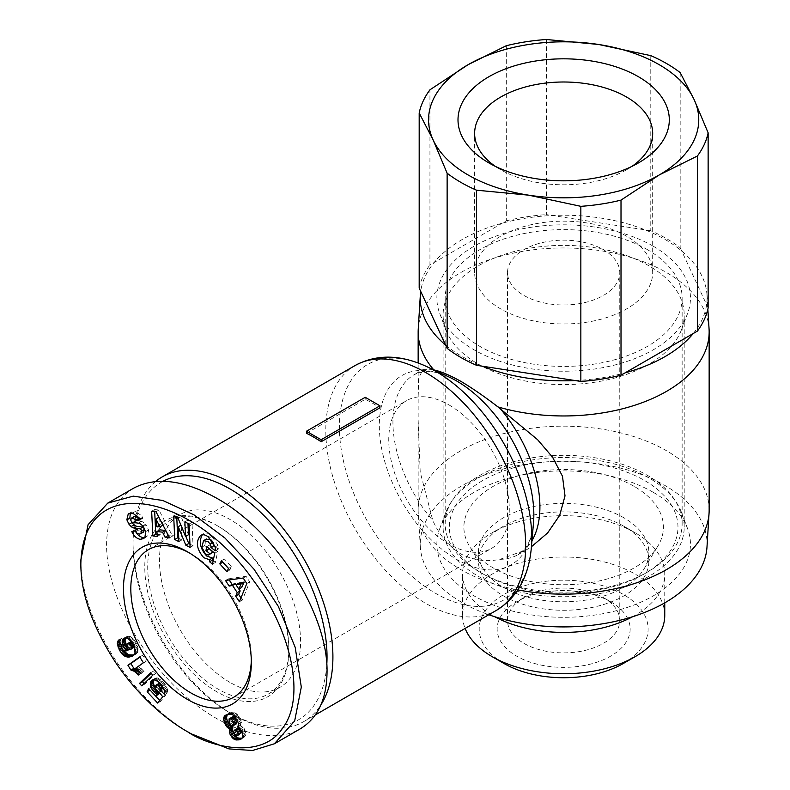 <?xml version="1.0" encoding="UTF-8"?>
<svg xmlns="http://www.w3.org/2000/svg" width="790" height="790" viewBox="0 0 790 790"><rect width="100%" height="100%" fill="white"/><g stroke="black" fill="none" stroke-linecap="round" stroke-linejoin="round"><path stroke-width="0.59" stroke-dasharray="3.95 2.96" d="M155.63 481.505A141.341 81.607 -120 0 0 133.026 541.555A141.341 81.607 -120 0 0 232.961 714.664A141.341 81.607 -120 0 0 303.637 721.665A141.341 81.607 -120 0 0 321.026 704.68M306.451 433.256L365.237 399.315A141.341 81.607 60 0 1 372.594 403.246A141.341 81.607 60 0 1 379.941 407.798M433.838 369.898L422.897 369.601L418.819 377.877L418.157 396.343L418.157 420.329L420.211 472.084L432.821 520.551C439.408 535.176 448.73 546.285 460.777 553.889C473.082 560.337 486.156 562.164 500.011 559.34L526.821 549.603L531.423 546.759M653.31 246.263A126.795 73.203 0 0 0 502.914 233.771A126.795 73.203 0 0 0 439.754 313.551A126.795 73.203 0 0 0 474 349.782A126.795 73.203 0 0 0 599.403 368.259A126.795 73.203 0 0 0 687.567 313.551A126.795 73.203 0 0 0 653.31 246.263M648.906 265.776A120.554 69.599 0 0 0 517.519 250.687A120.554 69.599 0 0 0 443.101 314.993A120.554 69.599 0 0 0 445.846 329.756A120.554 69.599 0 0 0 478.414 364.21A120.554 69.599 0 0 0 597.645 381.768A120.554 69.599 0 0 0 681.464 329.756A120.554 69.599 0 0 0 684.209 314.993A120.554 69.599 0 0 0 648.906 265.776M709.064 328.996A145.498 84.007 0 0 0 666.543 272.57A145.498 84.007 0 0 0 510.36 253.797A145.498 84.007 0 0 0 418.246 328.996M693.215 333.538A143.415 82.802 0 0 0 706.615 304.673A143.415 82.802 0 0 0 706.991 295.095A143.415 82.802 0 0 0 681.701 251.003A143.415 82.802 0 0 0 665.071 239.469A143.415 82.802 0 0 0 645.104 229.87A143.415 82.802 0 0 0 552.141 215.492A143.415 82.802 0 0 0 502.154 223.224A143.415 82.802 0 0 0 434.095 262.517A143.415 82.802 0 0 0 420.705 291.372M575.169 380.553A143.415 82.802 0 0 0 625.167 372.821M445.609 345.052A143.415 82.802 0 0 0 462.249 356.576A143.415 82.802 0 0 0 482.206 366.175M706.991 547.036A143.415 82.802 0 0 0 665.071 485.554A143.415 82.802 0 0 0 506.439 468.184A143.415 82.802 0 0 0 420.329 547.036A143.415 82.802 0 0 0 462.249 602.652A143.415 82.802 0 0 0 488.822 614.748M709.153 510.162A145.498 84.007 0 0 0 666.543 450.764A145.498 84.007 0 0 0 507.98 432.555A145.498 84.007 0 0 0 418.157 510.162A145.498 84.007 0 0 0 418.246 513.135A145.498 84.007 0 0 0 460.777 569.56A145.498 84.007 0 0 0 517.835 589.893M648.906 477.92A120.554 69.599 0 0 0 529.665 460.353A120.554 69.599 0 0 0 445.846 512.374A120.554 69.599 0 0 0 443.101 527.137A120.554 69.599 0 0 0 478.414 576.354A120.554 69.599 0 0 0 609.791 591.433A120.554 69.599 0 0 0 684.209 527.137A120.554 69.599 0 0 0 681.464 512.374A120.554 69.599 0 0 0 648.906 477.92M653.31 492.348A126.795 73.203 0 0 0 527.908 473.872A126.795 73.203 0 0 0 439.754 528.579A126.795 73.203 0 0 0 474 595.867A126.795 73.203 0 0 0 624.396 608.359A126.795 73.203 0 0 0 687.567 528.579A126.795 73.203 0 0 0 653.31 492.348M189.264 552.852A85.221 49.197 60 0 1 191.081 553.859L191.081 553.859A85.221 49.197 60 0 1 251.339 658.238A85.221 49.197 60 0 1 251.309 660.312M449.016 404.944A85.221 49.197 60 0 1 504.692 480.034A85.221 49.197 60 0 1 491.627 548.329A85.221 49.197 60 0 1 449.016 544.103A85.221 49.197 60 0 1 393.341 469.003A85.221 49.197 60 0 1 406.406 400.718A85.221 49.197 60 0 1 449.016 404.944M191.081 553.859L187.408 551.736L191.081 553.859M218.267 526.278A99.767 57.601 -120 0 0 168.379 521.341A99.767 57.601 -120 0 0 153.092 601.289A99.767 57.601 -120 0 0 218.267 689.206A99.767 57.601 -120 0 0 268.156 694.143A99.767 57.601 -120 0 0 288.814 648.471A99.767 57.601 -120 0 0 218.267 526.288A99.767 57.601 -120 0 0 218.267 526.278L216.796 525.439L218.267 526.278M230.028 682.422A99.767 57.601 60 0 1 164.843 594.505A99.767 57.601 60 0 1 180.14 514.557A99.767 57.601 60 0 1 230.028 519.494A99.767 57.601 60 0 1 295.203 607.411A99.767 57.601 60 0 1 279.907 687.359A99.767 57.601 60 0 1 230.028 682.422M216.796 525.439L216.796 525.439A101.851 58.806 60 0 1 288.814 650.17A101.851 58.806 60 0 1 216.796 691.754A101.851 58.806 60 0 1 144.777 567.013A101.851 58.806 60 0 1 216.796 525.439M143.158 526.555L146.101 524.856L145.567 524.214A7.683 4.434 -120 0 0 141.232 521.459L135.702 520.699A2.044 1.185 60 0 1 133.737 518.003A2.044 1.185 60 0 1 133.747 517.815L134.744 516.226M135.149 530.762L134.754 529.883L138.28 529.033L140.502 531.907L143.602 532.025M129.293 513.391L131.16 512.315L130.36 513.075M132.523 513.056L135.465 511.367L131.16 512.315M139.623 519.01L142.565 517.312L141.943 515.979L135.465 511.367M212.55 541.575L213.083 542.404A3.841 2.222 60 0 1 213.359 542.937M203.178 540.923L206.111 539.224L204.758 545.495L208.293 552.18L211.957 553.069M201.815 547.194L204.758 545.495M208.363 555.044L211.295 553.346M215.255 550.758L218.198 549.06A9.47 5.471 -120 0 0 218.307 547.727A9.47 5.471 -120 0 0 218.01 545.288L211.049 535.146C208.333 533.003 205.844 532.519 203.603 533.704L202.25 534.83M133.5 488.25C115.883 498.944 106.907 517.845 106.571 544.952C106.531 589.972 136.087 649.637 178.273 689.71C220.43 729.822 270.644 745.987 300.101 728.933M326.784 664.755A137.183 79.207 60 0 1 230.028 712.965L230.028 712.965A137.183 79.207 60 0 1 133.026 544.952A137.183 79.207 60 0 1 163.066 481.248M232.961 714.664L230.028 712.965L232.961 714.664M623.912 517.806A85.221 49.197 0 0 0 531.048 507.131A85.221 49.197 0 0 0 478.434 552.595A85.221 49.197 0 0 0 483.213 568.83A85.221 49.197 0 0 0 503.398 587.385A85.221 49.197 0 0 0 644.107 568.83A85.221 49.197 0 0 0 648.876 552.595A85.221 49.197 0 0 0 623.912 517.806M634.202 486.403A99.767 57.601 0 0 0 510.587 478.355A99.767 57.601 0 0 0 469.477 546.147A99.767 57.601 0 0 0 493.108 567.862A99.767 57.601 0 0 0 657.843 546.147A99.767 57.601 0 0 0 634.202 486.403M623.912 526.288A85.221 49.197 0 0 0 503.398 526.288A85.221 49.197 0 0 0 478.434 561.078A85.221 49.197 0 0 0 503.398 595.867A85.221 49.197 0 0 0 596.272 606.532A85.221 49.197 0 0 0 648.876 561.078A85.221 49.197 0 0 0 623.922 526.288A85.221 49.197 0 0 0 623.912 526.288L635.15 532.766L623.912 526.288M632.701 616.684A101.1 58.371 0 0 0 664.755 574.044A101.1 58.371 0 0 0 635.15 532.766A101.1 58.371 0 0 0 492.17 532.766A101.1 58.371 0 0 0 462.555 574.044A101.1 58.371 0 0 0 492.17 615.321A101.1 58.371 0 0 0 494.609 616.684M664.755 615.38A101.1 58.371 0 0 0 635.15 574.113A101.1 58.371 0 0 0 524.965 561.463A101.1 58.371 0 0 0 462.555 615.38A101.1 58.371 0 0 0 465.113 628.435M623.389 663.442A84.471 48.773 0 0 0 623.389 594.475A84.471 48.773 0 0 0 503.931 594.475A84.471 48.773 0 0 0 503.921 663.442A84.471 48.773 0 0 0 503.931 663.452M523.977 295.48A56.12 32.4 0 0 0 585.133 302.501A56.12 32.4 0 0 0 619.775 272.57A56.12 32.4 0 0 0 603.343 249.66A56.12 32.4 0 0 0 542.177 242.629A56.12 32.4 0 0 0 507.536 272.57A56.12 32.4 0 0 0 523.977 295.48M523.977 643.386A56.12 32.4 0 0 0 585.133 650.407A56.12 32.4 0 0 0 619.775 620.476A56.12 32.4 0 0 0 603.343 597.566L603.343 597.566A56.12 32.4 0 0 0 523.977 597.566A56.12 32.4 0 0 0 507.536 620.476A56.12 32.4 0 0 0 523.977 643.386M610.69 601.812L610.69 601.812A66.508 38.404 180 0 1 610.69 656.115A66.508 38.404 180 0 1 516.62 656.115A66.508 38.404 180 0 1 516.62 601.812A66.508 38.404 180 0 1 610.69 601.812L603.343 597.566L610.69 601.812M479.885 572.108A118.48 68.404 180 0 1 479.876 572.108A118.48 68.404 180 0 1 445.185 523.74A118.48 68.404 180 0 1 518.319 460.55A118.48 68.404 180 0 1 647.435 475.373A118.48 68.404 180 0 1 682.135 523.74A118.48 68.404 180 0 1 647.435 572.108A118.48 68.404 180 0 1 479.885 572.108L482.818 573.807A114.323 66.005 0 0 0 644.492 573.807A114.323 66.005 0 0 0 644.492 480.468A114.323 66.005 0 0 0 482.818 480.468A114.323 66.005 0 0 0 482.818 573.807L479.876 572.108M647.435 249.66A118.48 68.404 0 0 0 518.319 234.828A118.48 68.404 0 0 0 445.185 298.028A118.48 68.404 0 0 0 479.885 346.385A118.48 68.404 0 0 0 608.991 361.218A118.48 68.404 0 0 0 682.135 298.028A118.48 68.404 0 0 0 647.435 249.66M626.608 236.22A89.023 51.399 0 0 0 529.586 225.081A89.023 51.399 0 0 0 474.632 272.57A89.023 51.399 0 0 0 500.712 308.91A89.023 51.399 0 0 0 597.724 320.049A89.023 51.399 0 0 0 652.678 272.57A89.023 51.399 0 0 0 626.608 236.22M631.98 166.354A89.023 51.399 180 0 1 626.608 169.741A89.023 51.399 180 0 1 500.712 169.741A89.023 51.399 180 0 1 500.702 169.741A89.023 51.399 180 0 1 495.33 166.354M500.712 169.741L488.951 162.957L500.702 169.741M650.782 55.636L650.782 230.749A145.498 84.007 180 0 1 666.543 238.629A145.498 84.007 180 0 1 680.18 247.714L680.18 72.611M708.136 307.952L680.18 247.714M650.782 230.749L546.463 214.613L546.463 39.5M506.311 45.711L506.311 220.825L434.095 262.517L429.938 264.917L429.938 89.803M506.311 220.825A145.498 84.007 180 0 1 546.463 214.613M419.184 288.093A145.498 84.007 180 0 1 429.938 264.917M242.096 738.146L245.404 735.954L245.818 732.478L244.209 728.617L240.604 725.378L241.434 722.149L239.044 716.352L236.022 713.38L233.988 712.56L230.611 712.699L227.322 714.496M241.375 738.838L243.073 737.85M241.118 739.035L244.061 737.346M241.898 738.403L244.841 736.715M242.471 737.653L245.404 735.954M242.747 736.942L245.68 735.243M242.984 735.618L245.917 733.92M242.876 734.177L245.818 732.478M242.441 732.636L245.384 730.948M242.125 731.866L245.068 730.167M241.266 730.315L244.209 728.617M240.19 728.953L243.132 727.264M240.121 728.884L243.063 727.195M238.995 727.906L241.938 726.207M237.672 727.067L240.604 725.378M237.899 726.751L240.832 725.052M238.392 725.674L241.325 723.976M238.521 724.4L241.464 722.702M238.491 723.847L241.434 722.149M238.165 722.287L241.108 720.589M237.523 720.569L240.466 718.87M237.03 719.581L239.972 717.893M236.101 718.051L239.044 716.352M235.035 716.718L237.978 715.019M234.294 715.987L237.227 714.288M233.09 715.078L236.022 713.38M231.806 714.476L234.739 712.778M231.055 714.249L233.988 712.56M229.999 714.16L232.931 712.462M228.823 714.209L231.756 712.511M227.678 714.397L230.611 712.699M226.592 714.723L229.535 713.024M225.604 715.177L228.537 713.479M226.177 714.911L227.757 713.992M237.247 735.707L240.19 734.009L238.531 733.515L237.099 731.56L236.664 729.427L237.632 728.321M236.783 735.727L239.726 734.029M235.598 735.214L238.531 733.515M235.094 734.73L238.027 733.041M234.156 733.258L237.099 731.56M233.899 732.606L236.842 730.918M233.722 731.125L236.664 729.427M233.86 730.73L236.793 729.032M235.835 724.321L233.978 723.65L232.122 721.053L232.033 717.182M231.756 725.822L234.699 724.134M231.036 725.348L233.978 723.65M229.959 724.154L232.902 722.455M229.189 722.751L232.122 721.053M228.675 721.122L231.608 719.423M228.636 719.947L231.569 718.248M138.931 670.888L141.37 673.297L144.017 671.431L138.576 666.543L146.308 661.082L142.684 655.216L139.909 657.171M138.428 674.996L141.37 673.297M141.084 673.129L144.017 671.431M140.393 672.369L143.326 670.67M139.287 671.224L142.22 669.525M138.309 670.295L141.252 668.597M137.934 669.969L140.877 668.271M136.838 669.091L139.781 667.402M135.633 668.231L138.576 666.543M143.375 662.78L146.308 661.082M139.741 656.915L142.684 655.216M150.594 672.764L153.527 671.065L151.147 673.356M144.136 683.557L144.698 684.16L155.768 673.465L153.527 671.065M141.756 685.848L144.698 684.16M152.826 675.164L155.768 673.465M121.463 648.649L122.292 648.165L123.823 650.772M122.48 650.002L123.092 649.657M133.945 655.009L136.779 653.439L137.934 651.375L137.993 648.047L136.403 643.504L133.688 639.041L130.626 636.621L127.625 636.266L125.62 637.846M133.698 655.265L134.349 654.89M133.194 655.71L135.307 654.485M133.184 655.72L136.117 654.021M133.846 655.137L136.779 653.439M134.359 654.495L137.302 652.797M134.586 654.13L137.529 652.431M135.001 653.073L137.934 651.375M135.199 651.938L138.131 650.239M135.189 650.713L138.122 649.015M135.05 649.745L137.993 648.047M134.695 648.373L137.638 646.674M134.172 646.862L137.105 645.163M133.471 645.193L136.403 643.504M133.253 644.768L136.186 643.07M132.463 643.228L135.396 641.529M131.614 641.875L134.547 640.177M130.745 640.739L133.688 639.041M129.935 639.9L132.868 638.202M128.849 638.992L131.792 637.303M127.694 638.32L130.626 636.621M126.716 637.984L129.659 636.286M125.669 637.836L128.612 636.138M124.682 637.965L127.625 636.266M124.563 637.994L127.506 636.296M123.684 638.379L126.627 636.681M124.8 637.945L125.936 637.293M126.203 644.729L129.777 649.113L127.131 649.183L125.185 648.146L124.07 645.43L124.85 644.324L121.561 638.35L120.396 640.364L120.465 643.396M133.905 647.583L130.903 647.612L128.977 644.65L126.805 645.874M126.637 647.741L127.674 647.138M127.417 648.817L128.612 648.126M128.79 649.676L129.777 649.113M126.469 650.851L129.412 649.153M125.205 650.95L128.148 649.252M124.188 650.881L127.131 649.183M123.467 650.683L126.4 648.985M123.359 650.624L126.301 648.936M122.243 649.834L125.185 648.146M121.433 648.61L124.376 646.911M121.393 648.521L124.336 646.822M121.127 647.119L124.07 645.43M121.235 646.783L124.168 645.094M121.907 646.023L124.85 644.324M118.619 640.038L121.561 638.35M118.668 640.127L121.344 638.577M118.865 640.493L120.752 639.396M119.181 641.065L120.396 640.364M119.251 641.194L120.356 640.552M119.744 642.082L120.268 641.786M121.522 646.467L122.292 648.165M121.275 647.879L121.956 647.484M133.243 644.749L134.043 644.294L134.231 647.04M133.708 645.776L134.399 645.381M130.103 649.736L133.036 648.037L130.054 649.745M128.987 649.765L131.93 648.067M127.96 649.311L130.903 647.612M127.21 648.63L130.153 646.941M126.38 647.336L129.323 645.637M128.977 644.65L129.481 642.517M126.035 645.065L128.977 643.366M126.054 644.956L128.997 643.258M131.752 642.092L134.043 644.294M132.532 643.376L133.184 643.001M158.711 694.509L151.591 686.865L150.07 690.075L155.768 696.197M159.748 700.463L160.577 701.362L165.673 695.101L162.128 690.549L160.528 690.095L158.681 688.238L158 685.513L159.086 683.33M157.635 703.061L160.577 701.362M162.73 696.8L165.673 695.101M159.195 692.247L162.128 690.549M158.909 692.218L161.841 690.519M155.087 687.883L158.415 691.635L157.872 691.951L160.795 690.253M157.585 691.793L160.528 690.095M156.479 690.904L159.422 689.206M155.749 689.927L158.681 688.238M155.146 688.564L158.089 686.865M155.107 688.386L158.049 686.688M155.067 687.211L158 685.513M155.433 685.996L158.375 684.308M155.511 685.848L158.444 684.15M159.866 683.054L162.217 684.693L163.036 687.409M160.123 683.528L160.627 683.241M160.972 684.486L161.713 684.061M161.476 685.118L162.217 684.693M164.004 689.384L167.638 692.781L167.411 689.117L165.386 684.742L162.157 680.862L157.783 677.968L155.788 678.018L153.961 679.558M164.705 694.479L167.638 692.781M164.774 693.176L167.717 691.477M164.675 691.892L167.618 690.193M164.468 690.806L167.411 689.117M163.984 689.314L166.917 687.616M163.974 689.275L166.907 687.586M163.333 687.893L166.275 686.194M162.444 686.441L165.386 684.742M161.97 685.75L164.912 684.051M161.022 684.545L163.964 682.846M159.886 683.261L162.819 681.563M159.215 682.56L162.157 680.862M158.049 681.494L160.992 679.795M156.963 680.674L159.906 678.975M155.946 680.072L158.889 678.373M154.85 679.657L157.783 677.968M153.803 679.538L156.746 677.84M152.845 679.716L155.788 678.018M152.026 680.121L154.968 678.422M153.24 679.637L154.277 679.044M156.282 690.638L156.924 690.263M156.657 691.043L157.309 690.667M158.415 691.635L159.847 693.087M148.648 688.564L151.591 686.865M80.847 559.804C80.886 590.535 92.657 624.307 116.169 661.121C143.138 701.56 174.778 724.726 191.081 733.752M214.979 546.71L218.198 549.06M215.206 551.015L218.139 549.317M215.068 546.986L218.01 545.288M209.311 537.842L212.253 536.143M213.191 560.653L215.403 562.47L217.685 551.519L209.715 544.952L208.985 548.467M212.461 564.169L215.403 562.47M214.742 553.217L217.685 551.519M206.773 546.64L209.715 544.952M143.997 527.947A2.044 1.185 60 0 1 144.649 529.221M135.347 530.722L138.28 529.033M131.811 531.581L134.754 529.883M144.935 537.437L147.868 535.739L148.56 529.962L146.101 524.856M144.876 537.506L147.868 535.739M145.617 531.66L148.56 529.962M139.613 518.981L142.96 518.171L142.565 517.312M140.018 519.869L142.96 518.171M184.88 521.874L187.822 520.176L187.971 523.464M188.474 534.761L181.098 516.7L176.644 514.399L176.792 517.687M178.155 518.398L181.098 516.7M173.701 516.097L176.644 514.399M178.777 538.346L181.868 539.945L181.196 524.985L185.818 536.292M178.925 541.644L181.868 539.945M189.956 544.122L193.046 545.722L192.01 522.338L187.822 520.176M190.104 547.421L193.046 545.722M189.067 524.027L192.01 522.338M221.477 560.653L224.409 558.955L222.81 562.125M228.508 568.524L229.841 569.985L231.49 566.736L224.409 558.955M226.908 571.683L229.841 569.985M228.547 568.435L231.49 566.736M225.496 580.472L228.429 578.774L229.199 579.959M236.111 584.719L238.936 589.024M240.96 597.941L242.352 600.074L249.739 581.845L246.125 576.315L228.429 578.774M239.41 601.773L242.352 600.074M246.796 583.543L249.739 581.845M243.182 578.013L246.125 576.315M241.77 587.385L238.955 583.079M157.131 534.386L160.222 534.731L159.857 529.843M157.279 536.43L160.222 534.731M168.477 535.64L172.536 536.084L158.928 510.014L154.583 509.54L154.682 511.565M169.593 537.783L172.536 536.084M155.986 511.713L158.928 510.014M151.641 511.229L154.583 509.54M162.858 525.202L159.471 524.827L158.899 517.302M156.529 526.525L159.471 524.827M365.237 399.315L365.237 397.301M496.406 610.364A141.341 81.607 60 0 1 425.741 603.363A141.341 81.607 60 0 1 333.41 478.819A141.341 81.607 60 0 1 355.066 365.553M426.393 366.442A136.008 78.526 -120 0 0 339.512 432.13A136.008 78.526 -120 0 0 435.576 593.33A136.008 78.526 -120 0 0 531.305 548.151M500.011 559.34A103.924 60.001 -120 0 0 518.378 554.481L524.639 549.04C529.162 543.905 532.114 535.245 533.487 523.069A109.267 63.082 60 0 1 456.581 559.369A109.267 63.082 60 0 1 379.407 429.859A109.267 63.082 60 0 1 449.214 377.097C437.996 372.209 429.029 370.431 422.314 371.764L414.454 374.48A103.924 60.001 -120 0 0 432.821 520.551M526.821 549.603L518.378 554.481A103.924 60.001 -120 0 0 531.956 540.706M130.804 519.514L133.747 517.815M208.106 536.845L211.049 535.146M135.791 531.71L138.734 530.011M142.625 525.903L145.567 524.214M138.29 523.158L141.232 521.459M132.76 522.397L135.702 520.699M432.821 369.611A103.924 60.001 -120 0 0 414.454 374.48L422.897 369.601M303.637 721.665L315.358 714.891M445.846 329.756L439.754 313.551M706.991 295.095L707.85 309.236M445.846 512.374L439.754 528.579M443.101 527.137L443.101 314.993M233.682 697.244L491.627 548.329M251.339 658.238L251.339 662.474M168.379 521.341L180.14 514.557M288.814 648.471L288.814 650.17M483.213 568.83L469.477 546.147M478.434 561.078L478.434 552.595M503.398 526.288L492.17 532.766M462.555 615.38L462.555 574.044M619.775 620.476L619.775 272.57M445.185 523.74L445.185 298.028M644.492 573.807L647.435 572.108M474.632 272.57L474.632 133.401M626.608 169.741L638.369 162.957M652.678 272.57L652.678 133.401M682.135 523.74L682.135 298.028M523.977 597.566L516.62 601.812M507.536 620.476L507.536 272.57M664.755 602.839L664.755 574.044M648.876 561.078L648.876 552.595M644.107 568.83L657.843 546.147M133.026 544.952L133.026 541.555M200.66 535.403L203.603 533.704M131.683 511.969L128.74 513.668M143.563 538.573L146.506 536.874M268.156 694.143L279.907 687.359M148.471 549.643L406.406 400.718M418.157 510.162L418.157 420.329M418.157 396.343L418.157 362.985M684.209 527.137L684.209 314.993M681.464 512.374L687.567 528.579M420.329 547.036L418.246 513.135M681.464 329.756L687.567 313.551"/><path stroke-width="1.19" d="M321.026 704.68A141.341 81.607 -120 0 0 232.961 483.855A141.341 81.607 -120 0 0 162.296 476.854A141.341 81.607 -120 0 0 155.63 481.505M379.941 405.793L379.941 407.798L321.145 441.738A141.341 81.607 -120 0 0 313.798 437.186A141.341 81.607 -120 0 0 306.451 433.256L306.451 431.241L365.237 397.301L379.941 405.793L321.145 439.734L306.451 431.241M531.423 546.759L547.648 532.904L559.666 515.347L565.008 495.883L562.47 476.232L552.605 457.272L537.585 439.675L497.947 406.909C485.001 396.916 472.746 388.453 461.192 381.531C449.806 375.211 440.692 371.34 433.838 369.898L432.821 369.611M497.947 406.909A145.498 84.007 0 0 0 709.153 331.968A145.498 84.007 0 0 0 709.064 328.996L707.85 309.236M621.009 375.22A145.498 84.007 180 0 1 580.848 381.432L580.848 206.328A145.498 84.007 0 0 0 621.009 200.117L621.009 375.22L625.167 372.821A143.415 82.802 0 0 0 693.215 333.538L697.373 331.129L697.373 156.025A145.498 84.007 0 0 0 708.136 132.839L708.136 307.952A145.498 84.007 180 0 1 697.373 331.129M476.528 365.296A145.498 84.007 180 0 1 460.777 357.426A145.498 84.007 180 0 1 447.13 348.331L447.13 173.217A145.498 84.007 0 0 0 460.777 182.312A145.498 84.007 0 0 0 476.528 190.192L476.528 365.296L482.206 366.175A143.415 82.802 0 0 0 575.169 380.553L580.848 381.432M488.822 614.748A143.415 82.802 0 0 0 706.991 547.036L709.064 513.135A145.498 84.007 0 0 0 709.153 510.162L709.153 331.968M517.835 589.893A145.498 84.007 0 0 0 709.064 513.135M251.309 660.312A85.221 49.197 60 0 1 233.682 697.244A85.221 49.197 60 0 1 191.081 693.028A85.221 49.197 60 0 1 135.406 617.928A85.221 49.197 60 0 1 148.471 549.643A85.221 49.197 60 0 1 189.264 552.852M187.408 551.736L187.398 551.736A90.416 52.199 60 0 1 187.408 551.736A90.416 52.199 60 0 1 251.339 662.474A90.416 52.199 60 0 1 187.398 699.387A90.416 52.199 60 0 1 123.467 588.649A90.416 52.199 60 0 1 187.398 551.736M140.353 539.343C136.927 538.681 134.211 536.39 132.207 532.46L131.811 531.581L135.347 530.722L136.838 533.092L139.583 534.06L140.66 533.724L141.736 531.038A2.044 1.185 -120 0 0 139.83 528.826L134.181 528.046A7.683 4.434 60 0 1 131.12 526.545L129.007 524.303L126.844 519.761L128.227 514.014L132.523 513.056L139.01 517.677L140.018 519.869L136.561 520.709L136.156 519.82L131.802 517.924L130.804 519.514A2.044 1.185 -120 0 0 130.794 519.702A2.044 1.185 -120 0 0 132.76 522.397L138.29 523.158A7.683 4.434 60 0 1 142.625 525.903L145.617 531.66L144.935 537.437L143.563 538.573L140.353 539.343L144.876 537.506M135.159 530.771C137.154 534.692 139.869 536.983 143.286 537.644M128.227 514.014L129.293 513.391M130.36 513.075L129.827 518.191L131.94 522.605L134.053 524.846A7.683 4.434 -120 0 0 137.124 526.347L142.773 527.127A2.044 1.185 60 0 1 143.997 527.947M213.359 542.937A3.841 2.222 60 0 1 213.893 545.11A3.841 2.222 60 0 1 213.833 545.732L214.979 546.71M209.528 559.735L203.761 557.701C196.503 549.07 195.466 541.634 200.66 535.403C202.911 534.218 205.39 534.702 208.106 536.845L215.068 546.986A9.47 5.471 60 0 1 215.364 549.425A9.47 5.471 60 0 1 215.255 550.758L210.891 547.431A3.841 2.222 -120 0 0 210.95 546.808A3.841 2.222 -120 0 0 210.14 544.103L208.076 541.575L203.563 540.656L201.815 547.194L205.361 553.869L208.363 555.044L209.992 553.849L205.963 550.531L206.773 546.64L214.742 553.217L212.461 564.169L209.538 561.749L209.528 559.735L212.471 558.036L212.48 560.061L213.191 560.653M206.111 539.224L211.019 539.876L212.55 541.575M208.985 548.467L212.935 552.151L209.014 554.768M202.25 534.83C198.685 541.703 200.166 548.764 206.703 556.012L212.471 558.036M191.071 733.752L187.398 731.629C207.711 745.908 260.996 760.859 282.336 728.538C306.974 696.977 290.009 628.801 253.867 581.045C193.283 493.474 82.565 469.467 80.847 564.05C80.837 593.369 92.153 625.769 114.797 661.26C140.837 700.315 171.578 722.88 187.398 731.639L191.081 733.752L228.942 748.9L252.524 750.5L274.377 743.785L294.65 720.994L301.306 687.083L295.203 647.375L278.366 606.473L253.955 569.146L225.022 538.089L193.955 514.833L162.72 500.465L133.243 496.14L107.776 503.102L88.085 524.659L80.847 559.972M274.377 743.785L300.101 728.933C317.708 718.238 326.685 699.338 327.03 672.231C328.265 613.978 275.72 531.058 216.796 498.283C183.547 479.767 155.788 476.419 133.5 488.25L107.776 503.102M163.066 481.248A137.183 79.207 60 0 1 230.028 488.951A137.183 79.207 60 0 1 326.784 664.755M465.113 628.435A101.1 58.371 0 0 0 492.17 656.658L503.931 663.452A84.471 48.773 0 0 0 623.389 663.442L635.15 656.658A101.1 58.371 0 0 0 664.755 615.38L664.755 602.839M697.373 156.025L659.186 174.985A135.1 78.003 0 0 0 694.153 99.639A135.1 78.003 0 0 0 659.186 64.671A135.1 78.003 0 0 0 598.623 44.477L650.782 55.636A145.498 84.007 0 0 1 666.543 63.516A145.498 84.007 0 0 1 680.18 72.611L694.153 99.639L708.136 132.839M447.13 173.217L433.157 140.018A135.1 78.003 0 0 0 468.124 174.985A135.1 78.003 0 0 0 528.688 195.169L476.528 190.192M495.33 166.354A89.023 51.399 180 0 1 474.632 133.401A89.023 51.399 180 0 1 529.586 85.913A89.023 51.399 180 0 1 626.608 97.061A89.023 51.399 180 0 1 652.678 133.401A89.023 51.399 180 0 1 631.98 166.354M638.36 76.689A105.653 60.998 0 0 0 488.951 76.689A105.653 60.998 0 0 0 488.951 162.957L488.951 162.957A105.653 60.998 0 0 0 638.369 162.957A105.653 60.998 0 0 0 638.36 76.689M419.184 112.99L433.157 140.018A135.1 78.003 0 0 1 468.124 64.671L506.311 45.711A145.498 84.007 0 0 1 546.463 39.5L598.623 44.477A135.1 78.003 0 0 0 468.124 64.671L429.938 89.803A145.498 84.007 0 0 0 419.184 112.99L419.184 288.093L420.705 291.372A143.415 82.802 0 0 0 420.329 295.095A143.415 82.802 0 0 0 445.609 345.052L447.13 348.331M580.848 206.328L528.688 195.169A135.1 78.003 0 0 0 659.186 174.985L621.009 200.117M693.215 333.538L625.167 372.821M575.169 380.553L482.206 366.175M445.609 345.052L420.705 291.372M503.921 663.442L492.17 656.658A101.1 58.371 0 0 0 635.15 656.658M494.609 616.684A101.1 58.371 0 0 0 632.701 616.684M228.162 728.044L224.706 723.531L223.59 719.364L223.837 717.221L224.824 715.691L227.678 714.397L231.055 714.249L233.09 715.078L237.523 720.569L238.521 724.4L237.672 727.067L241.266 730.315L242.984 735.618L242.471 737.653L241.118 739.035L236.822 740.033L232.517 738.038L230.157 734.631L229.367 731.461L229.88 728.874L228.162 728.044L231.095 726.346L232.823 727.175L232.536 731.313L235.46 736.339L238.61 738.146L242.096 738.146M229.436 728.706L232.379 727.007M229.88 728.874L232.823 727.175M229.485 730.108L232.428 728.41M229.367 731.372L232.309 729.674M229.367 731.461L232.309 729.763M229.594 733.011L232.536 731.313M230.157 734.631L233.099 732.932M230.542 735.391L233.475 733.693M231.431 736.823L234.373 735.125M232.517 738.038L235.46 736.339M233.791 739.015L236.733 737.317M234.6 739.48L237.533 737.781M235.667 739.845L238.61 738.146M236.822 740.033L239.765 738.334M238.037 740.033L240.97 738.334M239.113 739.855L242.056 738.156M240.13 739.549L241.375 738.838M224.824 715.691L226.177 714.911M224.39 716.184L227.303 714.506L226.533 717.666L227.244 720.826L231.095 726.346M223.837 717.221L226.779 715.523M223.6 718.456L226.542 716.757M223.59 719.364L226.533 717.666M223.807 720.895L226.75 719.196M224.311 722.524L227.244 720.826M224.706 723.531L227.648 721.843M225.575 725.2L228.517 723.502M226.592 726.602L229.525 724.904M227.016 727.067L229.949 725.368M236.783 735.727L238.185 734.611L237.76 732.419L236.378 730.513L234.689 730.019L233.722 731.125L233.899 732.606L235.094 734.73L236.783 735.727M234.689 730.019L237.632 728.321L239.321 728.814L240.387 730.098L241.128 732.913L237.642 735.53M235.953 730.246L238.896 728.548M236.378 730.513L239.321 728.814M237.444 731.787L240.387 730.098M237.76 732.419L240.703 730.73M238.205 734.009L241.148 732.32M238.185 734.611L241.128 732.913M232.517 716.925L235.282 718.574L236.793 722.998L232.892 726.02L233.86 724.697L233.248 721.813L231.421 719.305L229.574 718.624L232.517 716.925L229.09 718.88L229.189 722.751L231.036 725.348L232.892 726.02M230.176 718.633L233.119 716.935M231.421 719.305L234.363 717.606M232.339 720.273L235.282 718.574M233.248 721.813L236.19 720.115M233.761 723.275L236.704 721.576M233.86 724.697L236.793 722.998M233.662 725.388L236.605 723.689M127.931 665.239L139.741 656.915L143.375 662.78L135.633 668.231L141.084 673.129L138.428 674.996L134.33 671.303L130.903 670.048L127.931 665.239L130.873 663.541L133.846 668.35L138.931 670.888M130.903 670.048L133.846 668.35M130.982 670.058L133.915 668.36M132.068 670.256L135.011 668.557M133.184 670.68L136.117 668.982M134.33 671.303L137.263 669.604M135.06 671.816L137.993 670.118M136.087 672.665L139.02 670.977M137.233 673.732L140.097 672.073M139.909 657.171L130.873 663.541M151.147 673.356L142.437 681.721L144.136 683.557M139.494 683.419L150.594 672.764L152.826 675.164L141.756 685.848L139.494 683.419L142.437 681.721M119.349 649.864L117.325 643.485L118.619 640.038L121.907 646.023L121.127 647.119L122.243 649.834L124.188 650.881L126.835 650.812L123.862 647.573L122.104 642.013L122.509 639.831L123.684 638.379L125.669 637.836L127.694 638.32L131.614 641.875L134.695 648.373L135.001 653.073L133.184 655.72L128.474 657.092L124.455 655.996L121.956 653.863L119.349 649.864L121.463 648.649M120.149 651.355L122.48 650.002M123.823 650.772L128.345 654.792L133.945 655.009M121.028 652.698L123.971 651M121.956 653.863L124.899 652.165M122.954 654.87L125.896 653.172M124 655.7L126.933 654.001M124.455 655.996L127.397 654.298M125.403 656.49L128.345 654.792M126.38 656.836L129.313 655.137M127.397 657.033L130.34 655.335M128.474 657.092L131.407 655.394M129.59 657.004L132.532 655.305M130.745 656.786L133.688 655.088M131.407 656.589L133.698 655.265M132.364 656.184L133.194 655.71M123.003 638.992L124.8 637.945M125.62 637.846L125.047 640.325L126.203 644.729M122.509 639.831L125.452 638.142M122.203 640.868L125.136 639.169M122.104 642.013L125.047 640.325M122.233 643.346L125.166 641.648M122.578 644.749L125.521 643.05M123.171 646.24L126.104 644.541M123.862 647.573L126.044 646.319L127.96 649.311L130.103 649.736L131.446 648.471L131.101 645.983L133.243 644.749M124.741 648.837L126.637 647.741M125.669 649.824L127.417 648.817M126.835 650.812L128.79 649.676M117.819 641.095L118.865 640.493M117.463 642.063L119.181 641.065M117.414 642.25L119.251 641.194M117.325 643.485L119.744 642.082M117.483 644.907L120.376 643.238M120.465 643.396L121.522 646.467M117.759 646.013L120.702 644.314M118.283 647.474L121.226 645.776M119.023 649.183L121.275 647.879M131.456 647.079L133.708 645.776M131.466 648.383L134.152 646.832M131.446 648.471L134.172 646.892M134.231 647.04L130.972 649.281M131.101 645.983L129.59 644.117L127.506 643.731L126.054 644.956L126.044 646.339M126.548 644.206L130.399 642.043L131.752 642.092M127.457 643.741L130.399 642.043M127.506 643.731L130.439 642.033M128.602 643.702L131.535 642.013M129.59 644.117L132.108 642.665M130.241 644.689L132.532 643.376M159.847 693.087L155.768 696.207L157.18 694.44L153.981 691.961L151.315 688.051L150.465 682.58L151.334 680.743L153.803 679.538L158.049 681.494L161.97 685.75L164.468 690.806L164.705 694.479L160.014 690.095L159.945 687.813L158.77 685.76L157.694 684.93L156.153 685.019L155.067 687.211L155.749 689.927L157.585 691.793L159.195 692.247L162.73 696.8L157.635 703.061L147.128 691.773L148.648 688.564L159.748 700.463M147.128 691.773L150.061 690.075M156.153 685.019L159.728 683.103L156.924 684.752M157.694 684.93L160.123 683.528M158.77 685.76L160.972 684.486M159.274 686.382L161.476 685.118M159.945 687.813L162.414 686.392M160.133 688.801L162.908 687.191M163.036 687.409L162.947 688.396L164.004 689.384M160.014 690.095L162.947 688.396M151.334 680.743L153.24 679.637M153.961 679.558L153.349 683.37L155.087 687.883M150.811 681.592L153.744 679.894M150.465 682.58L153.398 680.891M150.307 683.755L153.25 682.056M150.406 685.068L153.349 683.37M150.732 686.49L153.675 684.802M150.781 686.658L153.714 684.96M151.315 688.051L154.257 686.352M152.026 689.403L154.968 687.705M152.914 690.697L155.442 689.236M153.981 691.961L156.282 690.638M154.366 692.366L156.657 691.043M155.482 693.334L157.872 691.951M156.015 693.729L158.721 692.168M157.18 694.44L159.738 692.958M157.279 536.43L152.875 535.946L151.641 511.229L155.986 511.713L169.593 537.783L165.12 537.289L162.552 532.164L156.914 531.542L157.279 536.43M229.159 586.091L225.496 580.472L243.182 578.013L246.796 583.543L239.41 601.773L235.687 596.065L237.237 592.628L232.546 585.439L229.159 586.091L232.102 584.393L235.479 583.741L236.111 584.719M219.827 563.902L221.477 560.653L228.547 568.435L226.908 571.683L219.827 563.902L222.77 562.204L228.508 568.524M185.531 536.459L184.88 521.874L189.067 524.027L190.104 547.421L185.828 545.209L178.264 526.683L178.925 541.644L174.738 539.481L173.701 516.097L178.155 518.398L185.531 536.459L188.474 534.761L187.971 523.464M210.891 547.45L213.823 545.752L210.891 547.431M209.538 561.749L212.48 560.061M205.963 550.531L208.906 548.833M209.992 553.849L212.935 552.151M129.007 524.303L131.94 522.605M144.649 529.221A2.044 1.185 60 0 1 144.679 529.34L143.602 532.025L140.66 533.724M131.802 517.924L134.744 516.226L139.099 518.121L139.613 518.981M136.561 520.709L139.504 519.01M176.792 517.687L177.681 537.783L178.777 538.346M174.738 539.481L177.681 537.783M178.264 526.683L180.91 525.153M185.818 536.292L188.761 543.51L189.956 544.122M185.828 545.209L188.761 543.51M229.199 579.959L232.102 584.393M232.546 585.439L235.479 583.741M238.936 589.024L240.18 590.93L238.629 594.376L240.96 597.941M237.237 592.628L240.18 590.93M235.687 596.065L238.629 594.376M238.827 589.083L241.77 587.385L244.159 582.072L238.955 583.079L236.013 584.778L238.827 589.083L241.227 583.77L236.013 584.778M241.227 583.77L244.159 582.072M152.875 535.946L155.808 534.247L157.131 534.386M156.914 531.542L159.857 529.843L165.495 530.465L168.477 535.64M162.552 532.164L165.495 530.465M165.12 537.289L168.063 535.59M154.682 511.565L155.808 534.247M159.916 526.9L162.858 525.202L158.899 517.302L155.956 519L156.529 526.525L159.916 526.9L155.956 519M321.145 441.738L321.145 439.734M420.329 295.095L418.246 328.996A145.498 84.007 0 0 0 418.157 331.968A145.498 84.007 0 0 0 433.838 369.898M162.296 476.854L355.066 365.553A141.341 81.607 60 0 1 425.741 372.554A141.341 81.607 60 0 1 518.072 497.108A141.341 81.607 60 0 1 496.406 610.364L315.358 714.891M426.393 366.442L449.214 377.097A109.267 63.082 60 0 1 456.581 380.938A109.267 63.082 60 0 1 533.487 523.069L531.305 548.151A136.008 78.526 -120 0 0 435.576 371.241A136.008 78.526 -120 0 0 426.393 366.442C400.096 354.354 376.326 354.058 355.066 365.553M531.956 540.706A103.924 60.001 -120 0 0 500.011 408.4M210.14 544.103L213.063 542.414M126.884 519.889L129.827 518.191M131.12 526.545L134.053 524.846M134.181 528.046L137.124 526.347M139.83 528.826L142.773 527.127M141.736 531.038L144.679 529.34M132.167 532.361L134.744 530.87M136.156 519.82L139.099 518.121M203.563 540.656L206.496 538.958M80.847 559.814L80.847 564.05M418.157 362.985L418.157 331.968M531.305 548.151C528.599 577.016 516.966 597.754 496.406 610.364"/></g></svg>
